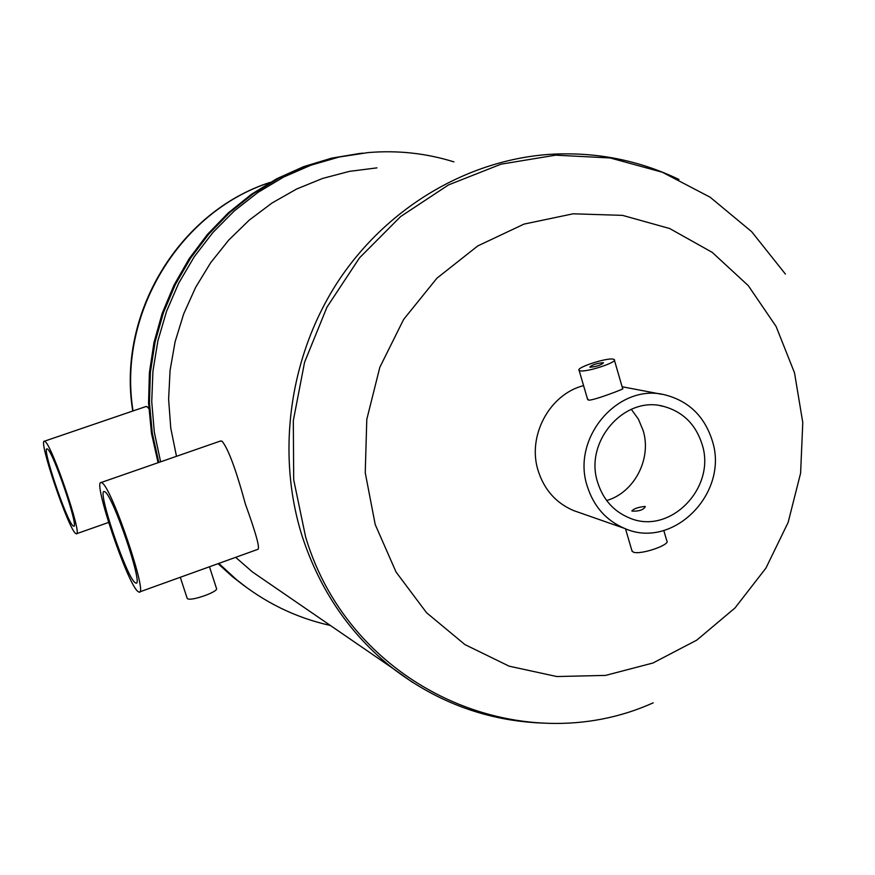 <?xml version="1.0" encoding="UTF-8"?>
<svg xmlns="http://www.w3.org/2000/svg" width="875" height="875" viewBox="0 0 875 875"><rect width="100%" height="100%" fill="white"/><g stroke="black" fill="none" stroke-linecap="round" stroke-linejoin="round"><path stroke-width="1.31" d="M644.886 506.45L645.323 506.712C643.333 509.917 638.98 511.383 632.253 511.131L631.837 510.902C634.08 508.605 638.433 507.117 644.886 506.45M603.061 362.688L603.466 362.841C601.169 365.094 596.761 366.548 590.242 367.227L589.837 367.073C592.134 364.831 596.542 363.366 603.061 362.688M606.659 500.533C634.32 492.625 651.952 458.697 643.125 430.489L638.4 419.125L631.291 409.303M702.089 444.314C695.756 424.462 683.014 411.841 663.863 406.459C624.673 395.052 583.909 441.602 597.702 482.519C603.159 499.647 613.747 511.459 629.475 517.967C669.758 535.609 716.494 487.802 702.089 444.314M105 491.87C113.159 495.961 143.817 586.534 135.92 583.111L134.881 582.52C126.011 575.837 96.895 489.53 104.223 491.531L105 491.87M209.475 566.77L216.442 588.317C219.417 591.544 190.181 601.836 187.348 598.544L187.064 598.03M663.797 530.491L666.739 540.63C671.431 544.633 640.128 555.319 633.183 552.07L631.848 550.462M587.387 398.639L588.722 400.181C594.792 400.247 626.084 388.073 622.694 388.752L614.403 360.194M580.125 370.803L579.13 370.42C575.072 367.948 606.277 357.602 613.123 359.133L614.206 359.527C618.483 361.944 586.677 372.466 580.125 370.803M583.581 385.623C549.434 394.177 526.969 436.198 538.191 470.827C544.316 489.858 556.128 503.114 573.617 510.584L578.55 512.312M235.659 557.342L252.405 571.922L273.897 586.677M218.827 563.402L236.425 579.589C264.425 602.459 295.739 617.761 330.389 625.483M218.039 563.686L232.564 576.789L218.258 563.609L233.647 577.577L246.258 587.256L236.425 579.589M219.898 441.219L222.02 441.164C228.145 448.438 235.944 469.416 245.405 504.098C255.784 532.809 259.973 547.881 257.972 549.303L139.672 591.905M587.3 486.325C593.731 506.505 606.167 520.538 624.586 528.413C672.897 550.298 729.553 492.953 712.239 440.606C704.561 416.511 689.052 401.33 665.7 395.062C618.975 382.113 570.872 437.664 587.3 486.325M137.791 591.38C127.116 583.089 92.444 480.277 101.139 482.508L102.036 482.88C111.727 487.463 148.608 596.378 139.07 592.123L137.791 591.38M376.972 167.869L349.53 171.347L322.602 178.434L296.614 189.033L272.027 203L249.255 220.117L228.692 240.111L210.711 262.664L195.617 287.394L183.695 313.895L175.12 341.698L170.078 370.333L168.612 399.306L170.767 428.137L176.488 456.312M362.808 153.114L334.064 157.752L305.955 166.13L278.939 178.128L253.487 193.594L230.016 212.275L208.939 233.898L190.619 258.103L175.372 284.495L163.45 312.637L155.083 342.059L150.391 372.258L149.45 402.741L152.272 432.972L158.791 462.47L152.272 432.972L149.45 402.741L150.391 372.258L155.083 342.059L163.45 312.637L175.372 284.495L190.619 258.103L208.939 233.898L230.016 212.275L253.487 193.594L278.939 178.128L305.955 166.13L334.064 157.752L362.808 153.114M453.884 161.864C426.103 153.213 397.491 150.117 368.069 152.589L339.161 157.03L310.877 165.211L283.653 177.056L257.972 192.38L234.248 210.963L212.898 232.509L194.305 256.681L178.762 283.073L166.567 311.259L157.905 340.758L152.939 371.077L151.736 401.702L154.306 432.13L160.606 461.836M47.469 449.05C53.222 451.697 79.362 528.73 73.664 526.203L73.03 525.842C66.741 521.325 41.694 447.3 46.988 448.853L47.469 449.05M232.564 576.789L244.278 585.834M75.523 533.356C67.944 527.734 38.084 439.48 44.384 441.219L44.942 441.448C51.767 444.38 83.169 536.955 76.311 533.805L75.523 533.356M148.805 408.537L146.945 406.602L145.688 406.623M360.38 153.355L331.734 158.123L303.723 166.611L276.839 178.697L251.519 194.228L228.189 212.964L207.255 234.609L189.077 258.814L173.972 285.195L162.192 313.305L153.956 342.672L149.384 372.805L148.564 403.2L151.484 433.333L158.08 462.711M785.411 274.072L751.636 231.656L710.128 197.203L662.364 172.244L610.181 157.959L555.625 155.159L500.97 164.194L448.536 184.898L400.662 216.53L359.505 257.863L326.977 307.147L304.577 362.217L293.322 420.613L293.694 479.73L305.605 536.933C350.394 687.684 520.625 762.65 653.22 702.833M412.661 682.456L392.755 668.314C350.087 634.452 319.867 590.352 302.105 536.014C275.877 452.692 289.483 355.556 338.264 281.127C387.352 206.872 468.584 159.359 551.239 154.262C596.345 151.823 638.914 160.234 678.967 179.473M375.222 524.573L396.058 572.042L426.541 612.719L464.931 644.591L509.13 666.17L556.817 676.539L605.555 675.402L652.958 663.009L696.795 640.117L735.022 607.939L765.931 568.094L788.123 522.462L800.603 473.178L802.78 422.516L794.511 372.827L776.092 326.452L748.267 285.622L712.261 252.394L669.681 228.528L622.552 215.37L573.169 213.795L524.059 224.088L477.816 245.897L436.92 278.206L403.638 319.419L379.816 367.336L366.789 419.398L365.247 472.773L375.222 524.573M269.948 182.492C179.364 211.783 117.327 314.366 133.055 410.933M660.22 405.716L663.863 406.459M543.222 723.122C487.823 720.989 437.675 702.712 392.755 668.314L252.405 571.922M187.162 598.325L180.305 577.281M632.122 551.392L625.494 528.773M587.683 399.645L579.13 370.42M573.617 510.584L624.586 528.413M101.139 482.508L220.708 440.934M622.103 386.739L661.434 394.242M44.384 441.219L146.125 406.47M76.628 533.695L108.577 522.452M132.759 411.042C116.791 314.311 178.905 211.652 270.156 182.372"/></g></svg>
